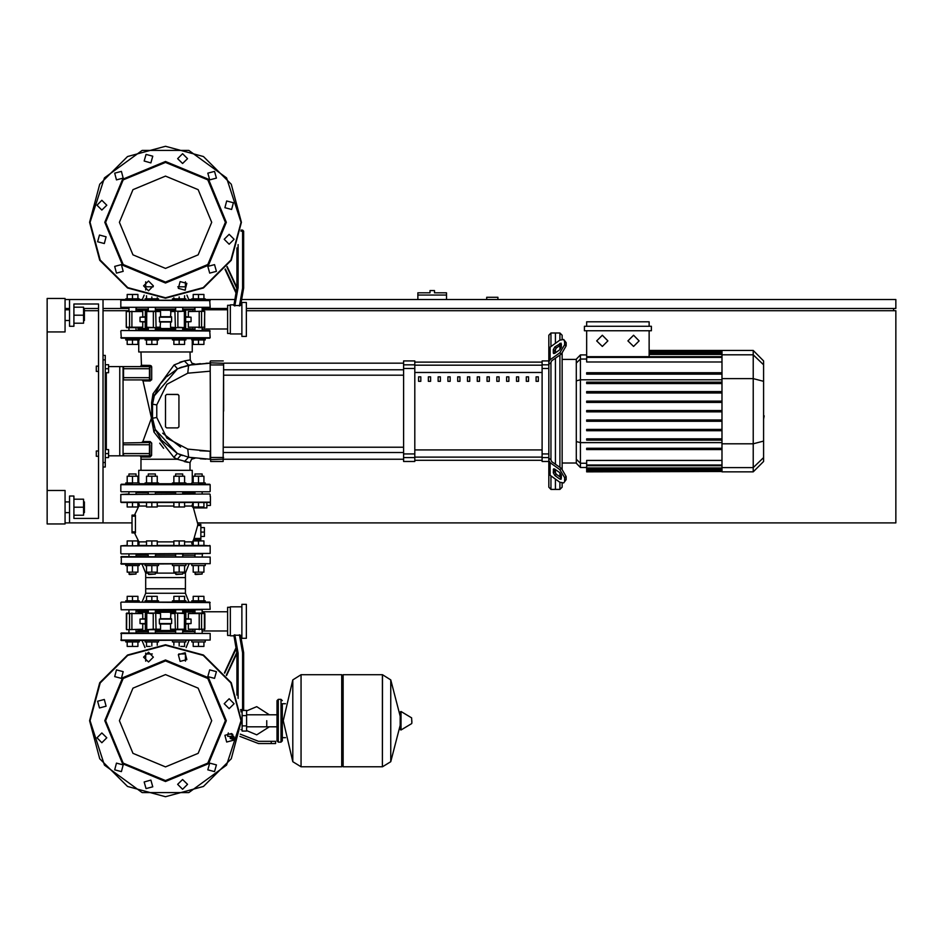 <?xml version="1.0" encoding="UTF-8"?>
<svg xmlns="http://www.w3.org/2000/svg" width="943" height="943" viewBox="0 0 943 943"><rect width="100%" height="100%" fill="white"/><g stroke="black" fill="none" stroke-linecap="round" stroke-linejoin="round"><path stroke-width="1.41" d="M432.189 290.597L429.961 290.597L429.961 292.825L417.902 292.825L417.902 295.065L446.487 295.065L446.487 292.825L434.428 292.825L434.428 290.597L432.189 290.597M96.28 450.954L96.28 456.318L96.28 450.954L98.52 450.954L98.52 371.448L98.52 450.954L98.52 371.448L96.28 371.448L96.28 366.084L98.52 366.084L98.52 303.988L98.52 366.084L98.52 303.988L73.955 303.988L98.52 303.988L73.955 303.988L73.955 326.325L69.487 326.325L69.487 299.532L65.02 299.532M96.28 366.084L96.28 371.448M266.716 720.747L266.716 726.758L266.716 720.747M242.151 710.704L242.151 731.025L246.618 731.025L246.618 710.48L243.247 710.48M233.97 738.84L230.988 738.84L233.84 739.288M271.183 743.532L275.651 743.532L275.651 741.292L271.183 741.292L271.183 743.532L258.523 743.532L239.828 736.389M232.449 734.149L227.746 734.149L227.746 736.389L233.864 736.389M281.014 742.188L281.014 699.305L278.326 699.305L278.326 742.188L281.014 742.188L282.346 740.856L282.346 703.773L285.481 703.773M341.755 676.084L343.099 674.74L343.099 766.753L382.41 766.753L382.41 674.74L382.41 766.753L382.528 674.74L390.732 679.844L390.732 761.649L390.732 679.844L400.162 716.208L400.162 712.024L400.162 729.481L401.011 729.953L401.011 711.541L400.162 712.024M411.891 720.747L411.891 723.116L411.891 720.747M300.994 766.753L300.994 674.74L341.755 674.74L341.755 766.753L301.112 766.753L301.112 674.74L301.112 766.753L292.778 761.649L292.778 679.844L283.242 720.747L292.778 761.649M282.346 740.856L282.346 703.773M136.747 491.822L147.603 491.822M154.852 491.822L174.95 491.822M183.437 491.822L132.503 491.822M165.52 484.231L210.195 484.678L120.857 484.678L165.52 484.231M190.062 484.231L191.83 484.231L190.062 483.783M198.537 484.231L210.195 484.678L205.232 484.231L209.747 484.231L205.232 484.231L205.232 482.887L198.537 482.887L198.537 476.274L203.9 476.274L203.9 482.887M139.21 484.231L140.978 484.231L139.21 484.231L140.978 484.231L139.21 484.231L139.21 482.887L125.808 482.887L125.808 484.231L121.305 484.231L132.503 484.231M193.221 491.822L194.293 491.822L192.325 492.717M121.305 491.822L209.747 491.822M136.075 492.717L148.275 492.717M155.418 492.717L175.622 492.717M155.866 553.918L155.418 556.594M148.275 556.594L147.827 553.918M194.965 556.594L194.965 553.918L202.556 553.918L202.108 556.594M128.932 556.594L128.932 553.918L136.523 553.918L136.075 556.594M175.174 553.918L183.213 553.918M200.812 525.546L200.812 524.438L197.794 524.438L197.641 525.546L200.812 525.546L200.812 538.5L194.034 538.5L197.641 525.546M194.034 538.5L193.527 539.62L200.812 539.62L200.812 538.5M203.9 502.548L198.537 502.548L198.537 507.016L203.9 507.016L203.9 502.548L206.835 502.548L203.9 502.548L206.835 502.548L203.9 502.548L206.835 502.548L203.9 502.548L206.835 502.548L203.9 502.548L206.835 502.548L203.9 502.548L206.835 502.548L203.9 502.548L206.835 502.548L206.835 507.9L193.386 507.9L197.9 524.438L200.812 524.438M210.195 502.1L120.857 502.1L209.747 502.548M137.867 502.702L139.222 504.281L138.857 506.073L134.46 515.055L132.02 515.055L132.02 532.925L134.46 532.925L139.057 542.237L139.022 544.217L137.867 545.266L139.022 544.217L138.857 541.895L146.483 541.895M209.747 494.061L120.857 494.509L209.747 494.061M121.305 553.918L210.195 553.47L121.305 553.918M203.9 545.431L120.857 545.867L210.195 545.867L203.9 545.431L203.9 540.964L193.174 540.964L193.174 545.431L184.557 545.431L184.557 540.964L173.842 540.964L173.842 545.431L157.21 545.431L157.21 540.964L146.483 540.964L146.483 545.431L137.867 545.431L137.867 540.964L127.152 540.964L127.152 545.431L120.857 545.867L127.152 545.431M182.765 492.717L194.965 492.717M205.232 564.185L205.232 565.529L191.83 565.529L191.83 564.185M194.965 574.016L202.108 574.016L195.413 574.464L194.965 572.142M185.901 564.185L185.901 565.529L172.498 565.529L172.498 564.185M175.622 574.016L182.765 574.016L176.07 574.464L175.622 572.142M158.542 564.185L158.542 565.529L145.151 565.529L145.151 564.185M148.275 574.016L155.418 574.016L148.723 574.464L148.275 572.142M139.21 564.185L139.21 565.529L125.808 565.529L125.808 564.185M128.932 574.016L136.075 574.016L129.38 574.464L128.932 572.142M136.075 476.274L136.075 473.952L128.932 473.952L128.932 476.274M128.932 473.952L136.075 473.952M202.108 476.274L202.108 473.952L194.965 473.952L194.965 476.274M194.965 473.952L202.108 473.952M191.83 484.231L191.83 482.887L198.537 482.887M182.765 476.274L182.765 473.952L175.622 473.952L175.622 476.274M175.622 473.952L182.765 473.952M172.498 484.231L172.498 482.887L185.901 482.887L185.901 484.231M155.418 476.274L155.418 473.952L148.275 473.952L148.275 476.274M148.275 473.952L155.418 473.952M145.151 484.231L145.151 482.887L158.542 482.887L158.542 484.231M125.808 640.568L125.808 641.912L139.21 641.912L139.21 640.568M145.151 640.568L145.151 641.912L158.542 641.912L158.542 640.568M191.83 640.568L191.83 641.912L205.232 641.912L205.232 640.568M172.498 640.568L172.498 641.912L185.901 641.912L185.901 640.568M132.503 602.153L142.075 602.153L139.21 602.153L142.075 602.153L145.67 593.218L145.67 588.75L185.382 588.75L145.67 588.75L145.67 577.587L185.382 577.587L145.67 577.587L145.67 573.12L148.275 573.12M202.556 609.744L121.187 609.732L210.195 609.308L209.747 602.153L121.305 602.153L125.808 602.153L125.808 600.821L139.21 600.821L139.21 602.153M151.847 602.153L172.498 602.153L172.498 600.821L185.901 600.821L185.901 602.153L191.83 602.153L188.977 602.153L191.83 602.153L188.977 602.153L191.83 602.153L188.977 602.153L191.83 602.153L188.977 602.153L185.382 593.218L145.67 593.218M142.075 602.153L145.151 602.153L145.151 600.821L158.542 600.821L158.542 602.153M191.83 602.153L191.83 600.821L205.232 600.821L205.232 602.153M120.857 557.042L210.195 557.042L121.305 556.594L121.305 564.185L210.195 563.737L120.857 563.737M188.977 564.185L185.382 573.12L182.765 573.12M175.622 573.12L155.418 573.12M194.965 555.25L182.765 555.25M175.622 555.25L155.418 555.25M148.275 555.25L136.075 555.25M120.857 633.425L210.195 633.425L121.305 632.977L121.305 640.568L210.195 640.12L120.857 640.12M185.382 661.149L185.382 653.075L185.382 653.97L178.793 653.97M152.247 653.97L145.67 653.97L145.67 653.075L145.67 661.149M194.965 631.633L182.765 631.633M175.622 631.633L155.418 631.633M148.275 631.633L136.075 631.633M194.517 609.85L198.537 609.744M183.213 609.744L194.965 609.744L194.965 613.103M194.965 611.088L182.765 611.088M175.622 611.088L155.418 611.088M148.275 611.088L136.075 611.088M241.903 606.844L230.292 606.844L230.292 635.877L233.935 635.877L236.174 648.619L233.935 635.877L236.174 648.619L233.935 635.877L236.174 648.619L224.717 673.196M238.107 698.445L238.107 653.122L236.988 653.216L236.988 695.085M239.404 634.769L242.575 652.733L243.695 652.627L240.618 635.181L233.805 635.181L236.988 653.216L226.568 675.577M246.371 638.34L246.371 604.392L241.903 604.392L241.903 638.34L246.371 638.34M203.275 613.103L195.885 613.103M170.518 629.181L185.842 629.181L170.518 629.181L170.518 624.042L159.567 624.042L170.518 624.042M148.098 629.629L154.499 629.629M230.292 607.292L227.605 607.292L227.605 635.429L230.292 635.429M145.198 618.679L139.988 619.127L145.198 619.127M145.198 623.594L139.988 623.594L145.198 624.042M155.595 613.103L160.522 613.551L160.522 618.679L171.485 618.679L159.391 619.127L171.65 619.127L171.65 623.594L159.391 623.594L159.391 619.127M185.842 619.127L191.052 619.127L185.842 618.679M185.842 624.042L191.052 623.594L185.842 623.594M142.723 613.551L126.221 613.551L142.723 613.551L142.723 618.679M126.668 613.103L126.657 629.629L142.723 629.181L128.755 629.629M160.074 613.103L148.098 613.103M160.522 624.042L160.522 629.181L153.179 629.181L155.595 629.629M170.966 629.629L185.264 629.629M182.765 609.744L182.765 613.103L170.966 613.103L175.622 613.103L175.622 609.744M204.372 629.629L204.372 613.103L188.317 613.551L204.82 613.551L204.82 629.181L188.317 629.181L188.317 624.042M188.317 629.181L204.655 629.181M173.842 502.548L157.21 502.548L173.842 502.548L157.21 502.548L173.842 502.548L157.21 502.548L173.842 502.548L173.842 507.016L184.557 507.016L184.557 502.548L193.174 502.548L184.557 502.548L193.174 502.548L193.174 507.016L198.537 507.016M151.847 502.548L137.867 502.548L146.483 502.548L137.867 502.548L146.483 502.548L137.867 502.548L146.483 502.548L146.483 507.016L157.21 507.016L157.21 502.548L151.847 502.548L151.847 507.016M128.484 494.061L120.857 494.509L128.484 494.061M121.305 502.548L127.152 502.548L120.857 502.1L127.152 502.548L127.152 507.016L137.867 507.016L137.867 502.548L132.503 502.548L132.503 507.016M193.174 545.431L184.557 545.431M173.842 545.431L157.21 545.431M146.483 545.431L137.867 545.431M125.808 602.153L121.305 602.153L125.808 602.153M193.138 502.548L179.194 502.548L179.194 507.016M205.232 300.192L205.232 298.86L205.232 300.192L205.232 298.86L191.83 298.86L191.83 300.192M139.21 300.192L139.21 298.86L125.808 298.86L125.808 300.192M158.542 300.192L158.542 298.86L145.151 298.86L145.151 300.192M185.901 300.192L185.901 298.86L172.498 298.86L172.498 300.192M191.83 338.608L191.83 339.951L205.232 339.951L205.232 338.608L125.808 338.608L125.808 339.951L132.503 339.951L132.503 344.419L137.867 344.419L137.867 339.951M139.21 338.608L139.21 339.951L132.503 339.951M158.542 338.608L158.542 339.951L145.151 339.951L145.151 338.608M185.901 338.608L185.901 339.951L172.498 339.951L172.498 338.608M210.195 307.347L120.857 307.347L210.195 307.347L209.747 300.192L121.305 300.192L210.195 300.64M136.075 309.127L148.275 309.127M155.418 309.127L175.622 309.127M182.765 309.127L194.965 309.127L194.965 309.799L192.101 309.127M145.67 281.851L145.67 289.925L145.67 286.802L153.296 286.802M177.744 286.802L185.382 286.802L185.382 289.925L185.382 281.851M241.903 336.38L241.903 302.432L246.371 302.432L246.371 336.38L241.903 336.38M225.377 268.979L236.174 292.153L233.935 304.884L236.174 292.153L233.935 304.884L236.174 292.153L233.935 304.884L230.292 304.884L230.292 333.916L241.903 333.916M234.866 306.004L238.107 287.65L236.988 287.544L233.805 305.591L240.618 305.591L243.695 288.134L240.736 304.884L241.903 304.884M240.925 231.188L242.575 231.188L242.575 288.039L243.624 288.134L243.695 231.188L242.575 230.068L242.575 231.188L243.695 231.188M198.537 327.669L202.285 327.669M126.668 327.669L135.155 327.669M160.522 311.591L145.198 311.591L160.522 311.591L160.522 316.718L171.485 316.718L160.522 316.718M182.954 311.143L176.541 311.143M230.292 305.332L227.605 305.332L227.605 333.48L230.292 333.48M145.198 321.634L139.988 321.634L145.198 322.082M145.198 316.718L139.988 317.166L145.198 317.166M159.567 322.082L171.485 322.082L159.567 322.082L159.391 317.166L171.65 317.166L171.65 321.634L159.391 321.634M185.842 322.082L191.052 321.634L185.842 321.634M185.842 317.166L191.052 317.166L185.842 316.718M188.317 327.221L204.82 327.221L188.317 327.221L188.317 322.082M204.372 327.669L204.737 311.331L188.317 311.591L204.242 311.143M175.445 327.669L182.954 327.669M148.275 330.569L148.275 327.669L160.074 327.669L155.418 327.669L155.418 330.569M160.074 311.143L145.788 311.143M126.397 327.221L142.723 327.221L126.397 327.221L126.221 311.591L142.723 311.591L142.723 316.718M142.723 311.591L126.397 311.591M120.857 331.017L121.305 338.16L210.195 337.724L209.747 330.569L121.305 330.569L210.195 331.017M155.418 329.673L175.622 329.673M182.765 329.673L192.325 329.673L194.293 330.569L192.325 329.673L193.221 330.569M137.831 330.569L136.747 330.569L138.715 329.673L148.275 329.673M140.978 338.16L136.747 338.16L140.978 338.608M190.062 338.16L194.293 338.16L190.062 338.608M202.78 338.16L209.747 338.16L202.78 338.16M551.007 346.446L551.007 333.032L555.474 333.032L555.474 343.287L555.474 333.032L559.942 333.032L559.942 340.128M551.007 459.795L551.007 362.607L548.779 364.198L548.779 458.204L551.007 459.795L551.667 461.54L561.415 468.435L559.836 469.555L564.574 477.641L566.154 476.521L561.415 468.435M551.007 333.032L548.779 335.26L548.779 360.945L542.072 360.945L542.072 461.445L548.779 461.445L548.779 487.13L551.007 489.37L551.007 475.944M559.942 482.262L559.942 489.37L555.474 489.37L555.474 479.103L555.474 489.37L551.007 489.37M555.474 473.41L555.474 469.626L555.474 473.41M555.474 464.239L555.474 358.151L555.474 464.239M555.474 352.765L555.474 348.981L555.474 352.765M559.942 345.527L559.942 349.605M559.942 354.992L559.942 467.398M559.942 472.797L559.942 476.875M580.452 354.957L576.291 359.118L576.291 463.272L580.452 467.433L580.452 354.957L586.699 354.957M559.942 489.37L562.181 487.13L562.181 483.217M562.181 469.036L562.181 353.354M562.181 339.174L562.181 335.26L559.942 333.032M586.699 471.547L586.699 470.875L586.699 471.547L721.996 471.547L586.699 471.901M721.996 357.373L586.699 357.373L586.699 361.994L721.996 361.994M753.221 350.49L753.221 471.901L763.63 461.492L763.63 360.898L753.221 350.49L721.996 350.49L721.996 471.547M721.996 429.419L586.699 429.419L586.699 430.751L721.996 430.751M721.996 419.965L586.699 419.965L586.699 421.309L721.996 421.309M721.996 448.302L586.699 448.302L586.699 449.634L721.996 449.634M721.996 438.86L586.699 438.86L586.699 440.192L721.996 440.192M721.996 469.803L586.699 469.803L586.699 467.987L586.699 468.659L721.996 468.659M721.996 465.029L586.699 465.029L586.699 460.408L721.996 460.408M721.996 410.523L586.699 410.523L586.699 411.867L721.996 411.867M721.996 391.64L586.699 391.64L586.699 392.983L721.996 392.983M721.996 401.081L586.699 401.081L586.699 402.425L721.996 402.425M721.996 372.756L586.699 372.756L586.699 374.1L721.996 374.1M721.996 382.198L586.699 382.198L586.699 383.542L721.996 383.542M506.686 376.894L506.686 381.361L508.914 381.361L508.914 376.894L506.686 376.894M516.481 376.894L516.481 381.361L518.709 381.361L518.709 376.894L516.481 376.894M438.141 376.894L438.141 381.361L440.369 381.361L440.369 376.894L438.141 376.894M457.72 376.894L457.72 381.361L459.96 381.361L459.96 376.894L457.72 376.894M526.265 376.894L526.265 381.361L528.504 381.361L528.504 376.894L526.265 376.894M496.89 376.894L496.89 381.361L499.13 381.361L499.13 376.894L496.89 376.894M487.095 376.894L487.095 381.361L489.334 381.361L489.334 376.894L487.095 376.894M447.925 376.894L447.925 381.361L450.165 381.361L450.165 376.894L447.925 376.894M469.744 381.361L469.744 376.894L467.516 376.894L467.516 381.361L469.744 381.361M428.346 376.894L428.346 381.361L430.574 381.361L430.574 376.894L428.346 376.894M479.539 381.361L479.539 376.894L477.311 376.894L477.311 381.361L479.539 381.361M418.551 376.894L418.551 381.361L420.778 381.361L420.778 376.894L418.551 376.894M536.06 376.894L536.06 381.361L538.3 381.361L538.3 376.894L536.06 376.894M548.779 470.84L548.779 458.204L548.779 473.056L550.087 475.296L559.836 482.179L563.702 482.922L566.154 479.681L566.154 476.521M403.604 457.555L403.604 461.445L414.767 461.445L414.767 360.945L403.604 360.945L403.604 457.555L414.767 457.555M223.585 411.195L223.585 375.184L403.604 375.184M403.604 369.821L223.585 369.821L223.585 363.185L403.604 363.185M158.542 483.783L172.498 483.783M185.901 483.783L191.83 483.783M138.739 482.887L138.739 470.38L192.301 470.38L192.301 482.887M138.739 339.951L138.739 352.01L192.301 352.01L192.301 339.951M139.21 483.783L145.151 483.783M223.585 364.917L223.149 461.445L223.585 364.917L210.631 364.882L210.195 361.393L210.631 461.445L210.195 363.291M223.585 457.473L210.195 457.473L210.195 451.167L210.195 457.473L210.195 451.167L210.195 457.473L210.195 451.167L210.195 457.473L210.195 451.167L210.195 457.473L210.195 451.167L187.798 449.139L166.852 438.177L156.715 417.454L156.715 404.948L166.852 384.214L187.798 373.251L188.6 365.2L194.777 364.21M195.189 364.151L191.853 363.138L190.25 359.92L184.392 360.992L174.149 364.906L152.99 393.844L151.623 402.779L151.799 420.625L152.236 417.926L151.422 418.126L142.935 380.901L150.22 380.937L151.705 379.392L151.658 366.933L149.89 366.98L149.89 368.76L149.442 366.532L149.513 379.923L123.533 379.935L123.533 366.532L149.737 366.638M151.634 379.888L149.89 379.487L149.89 377.695L123.085 377.695M149.89 444.695L149.89 455.422L149.89 453.63L149.89 455.422L151.634 455.445L151.693 443.057L149.442 442.467L149.442 444.695L123.533 444.695L123.085 442.915L149.442 442.467L149.442 455.87L150.137 457.001L151.634 455.457M102.987 467.033L105.215 467.033L105.215 355.358L102.987 355.358M108.575 455.87L123.085 455.87L123.085 366.532L108.575 366.532M84.446 320.526L84.446 309.799L84.446 320.526L83.55 320.526M65.02 315.162L65.02 331.912L47.15 331.912L47.15 298.412L65.02 298.412L65.02 315.162M84.446 512.591L84.446 501.876L84.446 512.591L83.55 512.591M47.15 490.49L65.02 490.49L65.02 523.99L47.15 523.99L47.15 331.912M411.891 723.116L411.619 717.906L401.011 711.541M210.195 602.601L121.305 602.153M242.575 652.733L242.575 710.704L243.695 709.584L240.63 709.584M175.622 630.525L155.418 630.525M148.275 630.525L137.831 630.525L138.939 631.633M137.831 613.103L138.939 611.088L137.831 612.207L148.275 612.207M155.418 612.207L175.622 612.207M153.355 613.103L160.522 613.551M145.788 613.103L153.179 613.551L153.179 629.181L145.788 629.629M184.298 613.103L185.842 613.551L185.677 629.181M175.351 613.103L184.463 613.551L184.298 629.629M182.765 612.207L194.965 611.759M192.785 629.629L193.126 630.961L182.765 630.525M137.831 311.143L137.831 310.247L148.275 310.247M155.418 310.247L175.622 310.247M175.622 328.565L155.418 328.565M148.275 328.565L137.831 328.565L138.939 329.673L137.831 327.669M177.685 327.669L170.518 327.221L170.518 322.082M185.264 327.669L177.862 327.221L177.862 311.591L185.264 311.143M146.754 327.669L145.198 327.221L145.375 311.591M155.689 327.669L146.578 327.221L146.754 311.143M192.785 327.669L193.126 329.013L182.765 328.565M182.765 310.247L193.126 309.799M120.857 337.724L210.195 337.724M152.377 416.877L151.799 420.649L153.886 432.035L173.854 457.414L177.272 459.217L140.978 459.217L141.002 457.013L149.725 457.001M149.89 377.695L149.89 368.76L123.085 368.76M149.572 455.846L123.533 455.87L123.533 453.63L149.442 453.63L149.548 455.858M123.085 444.695L123.085 453.63M180.066 454.679L182.353 455.54L179.276 454.337L182.353 455.54L179.276 454.337L182.353 455.54L179.276 454.337L182.353 455.54L180.997 455.045L177.272 459.217L190.062 462.659L191.582 459.3L195.107 458.227L188.6 457.19L210.195 459.217M193.657 539.62L191.771 543.192L193.174 545.266L191.83 543.698L192.183 541.895L191.83 543.698L193.174 545.266L191.83 543.698L192.183 541.895L184.557 541.895M151.658 366.933L150.161 365.365L141.391 365.342L140.271 366.532M241.007 720.747L226.591 765.127L188.848 792.544L142.193 792.544L104.449 765.127L90.033 720.747L100.147 683.003L127.776 655.373L165.52 645.26L203.264 655.373L230.894 683.003L241.007 720.747M241.007 222.253L226.591 177.873L188.848 150.456L142.193 150.456L104.449 177.873L90.033 222.253L100.147 259.997L127.776 287.627L165.52 297.74L203.264 287.627L230.894 259.997L241.007 222.253M165.52 674.634L198.136 688.142L211.645 720.747L198.136 753.363L165.52 766.871L132.904 753.363L119.396 720.747L132.904 688.142L165.52 674.634M165.52 781.499L122.566 763.7L104.767 720.747L122.566 677.793L165.52 660.006L208.474 677.793L226.273 720.747L208.474 763.7L165.52 781.499M165.52 780.604L123.191 763.076L105.663 720.747L123.191 678.43L165.52 660.89L207.849 678.43L225.377 720.747L207.849 763.076L165.52 780.604M165.52 176.129L132.904 189.637L119.396 222.253L132.904 254.858L165.52 268.366L198.136 254.858L211.645 222.253L198.136 189.637L165.52 176.129M165.52 282.994L208.474 265.207L226.273 222.253L208.474 179.3L165.52 161.501L122.566 179.3L104.767 222.253L122.566 265.207L165.52 282.994M165.52 282.11L207.849 264.57L225.377 222.253L207.849 179.924L165.52 162.396L123.191 179.924L105.663 222.253L123.191 264.57L165.52 282.11M223.585 459.111L210.631 459.547L210.195 451.167L210.195 459.111L210.195 451.167L187.798 449.139L210.195 451.167L187.798 449.139L210.195 451.167L210.195 459.111L210.195 451.167L199.94 450.754M139.057 542.237L139.022 544.217L137.867 545.266M185.394 311.143L185.394 327.669M145.646 311.143L145.646 327.669M126.221 311.591L126.221 327.221M165.52 796.682L127.553 786.509L99.758 758.714L89.585 720.747L99.758 682.779L127.553 654.984L165.52 644.812L203.488 654.984L231.283 682.779L241.455 720.747L231.283 758.714L203.488 786.509L165.52 796.682L127.553 786.509L99.758 758.714L89.585 720.747L99.758 682.779L127.553 654.984L165.52 644.812M241.455 222.253L231.283 184.286L203.488 156.491L165.52 146.318L127.553 156.491L99.758 184.286L89.585 222.253L99.758 260.221L127.553 288.016L165.52 298.188L203.488 288.016L231.283 260.221L241.455 222.253M190.828 364.8L200.352 363.597M120.857 602.601L121.152 609.72M143.56 657.106L148.464 652.191L153.379 657.106L148.464 662.021L143.56 657.106M178.321 654.654L185.028 652.851L186.832 659.57L180.113 661.361L178.321 654.654M209.652 669.907L216.36 671.699L214.568 678.418L207.849 676.614L209.652 669.907M229.161 698.787L234.076 703.702L229.161 708.606L224.245 703.702L229.161 698.787M231.624 733.548L233.416 740.255L226.709 742.058L224.906 735.351L231.624 733.548M216.36 764.879L214.568 771.598L207.849 769.794L209.652 763.087L216.36 764.879L214.568 771.598L207.849 769.794M187.492 784.387L182.577 789.303L177.661 784.387L182.577 779.472L187.492 784.387M152.719 786.851L146.012 788.643L144.208 781.936L150.927 780.132L152.719 786.851M121.388 771.598L114.681 769.794L116.472 763.087L123.191 764.879L121.388 771.598L123.191 764.879L116.472 763.087M101.879 742.719L96.964 737.803L101.879 732.888L106.795 737.803L101.879 742.719M99.428 707.957L97.624 701.238L104.343 699.447L106.135 706.154L99.428 707.957M114.681 676.614L116.472 669.907L123.191 671.699L121.388 678.418L114.681 676.614M153.379 285.894L148.464 280.979L143.56 285.894L148.464 290.809L153.379 285.894M186.832 283.43L180.113 281.639L178.321 288.346L185.028 290.149L186.832 283.43M214.568 264.582L207.849 266.386L209.652 273.093L216.36 271.301L214.568 264.582M229.161 234.394L224.245 239.298L229.161 244.213L234.076 239.298L229.161 234.394M226.709 200.942L224.906 207.649L231.624 209.452L233.416 202.745L226.709 200.942M207.849 173.206L209.652 179.913L216.36 178.121L214.568 171.402L207.849 173.206L214.568 171.402L216.36 178.121M177.661 158.613L182.577 163.528L187.492 158.613L182.577 153.697L177.661 158.613M144.208 161.064L150.927 162.868L152.719 156.149L146.012 154.357L144.208 161.064M116.472 179.913L123.191 178.121L121.388 171.402L114.681 173.206L116.472 179.913L123.191 178.121L121.388 171.402M101.879 210.112L106.795 205.197L101.879 200.281L96.964 205.197L101.879 210.112M104.343 243.553L106.135 236.846L99.428 235.043L97.624 241.762L104.343 243.553M123.191 271.301L121.388 264.582L114.681 266.386L116.472 273.093L123.191 271.301M633.531 335.26L639.118 340.847L633.531 346.423L627.955 340.847L633.531 335.26M602.306 335.26L607.893 340.847L602.306 346.423L596.73 340.847L602.306 335.26M205.939 363.255L210.195 363.185L210.195 364.917L210.195 363.185L188.6 365.2L177.567 368.831L166.722 376.693M497.857 299.532L497.857 297.293L486.682 297.293L486.682 299.532M246.371 308.455L895.85 308.455L895.85 299.532L241.679 299.532M234.878 299.532L205.232 299.532M191.83 299.532L188.706 299.532M142.346 299.532L139.21 299.532M125.808 299.532L102.987 299.532L102.987 522.87L132.02 522.87M65.02 308.455L69.487 308.455M83.55 308.455L98.52 308.455M102.987 308.455L128.932 308.455M202.108 308.455L227.605 308.455M893.622 310.695L893.622 308.455M197.889 522.87L895.85 522.87L895.85 310.695L246.371 310.695M137.831 310.695L136.075 310.695M128.932 310.695L102.987 310.695M98.52 310.695L84.894 310.695M65.02 522.87L69.487 522.87L69.487 496.065L73.955 496.065L73.955 518.402L98.52 518.402L73.955 518.402L98.52 518.402L98.52 303.988L73.955 303.988M417.902 299.532L417.902 295.065M446.487 299.532L446.487 295.065M73.955 518.402L98.52 518.402L73.955 518.402L98.52 518.402L98.52 456.318L98.52 518.402L98.52 456.318L96.28 456.318M105.215 449.611L108.575 449.611L108.575 453.63L105.215 453.63M108.575 453.63L108.575 457.65L105.215 457.65M105.215 364.741L108.575 364.741L108.575 368.76L105.215 368.76M108.575 368.76L108.575 372.78L105.215 372.78M246.618 730.601L256.673 734.821L269.392 726.758M269.392 714.747L256.673 706.684L246.618 710.904M242.151 729.682L240.925 729.682M242.151 711.812L240.925 711.812M234.064 737.402L234.064 738.204M230.186 736.389L230.186 738.393L234.041 738.393M231.483 736.389L231.483 738.393M240.265 734.149L258.523 741.292L271.183 741.292M242.151 715.607L246.618 715.607M242.151 725.886L246.618 725.886M382.528 766.753L390.732 761.649L400.162 725.297M300.994 674.74L292.778 679.844M121.305 484.231L120.857 484.678L121.305 484.231M191.759 506.073L193.386 507.9L191.759 506.073L193.174 502.548M132.02 515.055L135.462 515.055L135.462 532.925L132.02 532.925M173.842 541.895L157.21 541.895M138.857 506.073L146.483 506.073M157.21 506.073L173.842 506.073M184.557 506.073L191.724 506.073M203.9 565.529L203.9 572.142L193.174 572.142L193.174 565.529M198.537 565.529L198.537 572.142M198.537 545.431L198.537 540.964M184.557 565.529L184.557 572.142L173.842 572.142L173.842 565.529M179.194 565.529L179.194 572.142M179.194 545.431L179.194 540.964M157.21 565.529L157.21 572.142L146.483 572.142L146.483 565.529M151.847 565.529L151.847 572.142M151.847 545.431L151.847 540.964M137.867 565.529L137.867 572.142L127.152 572.142L127.152 565.529M132.503 565.529L132.503 572.142M132.503 545.431L132.503 540.964M127.152 482.887L127.152 476.274L137.867 476.274L137.867 482.887M132.503 482.887L132.503 476.274M132.503 502.548L127.152 502.548M193.174 482.887L193.174 476.274L198.537 476.274M173.842 482.887L173.842 476.274L184.557 476.274L184.557 482.887M179.194 482.887L179.194 476.274M146.483 482.887L146.483 476.274L157.21 476.274L157.21 482.887M151.847 482.887L151.847 476.274M200.812 527.561L204.383 527.561L204.383 536.496L200.812 536.496M200.812 532.029L204.383 532.029M206.835 505.448L210.419 505.448L210.419 496.513M137.867 641.912L137.867 646.379L127.152 646.379L127.152 641.912M132.503 641.912L132.503 646.379M157.21 641.912L157.21 645.271M151.847 641.912L151.847 646.049M150.196 646.379L146.483 646.379L146.483 641.912M203.9 641.912L203.9 646.379L193.174 646.379L193.174 641.912M198.537 641.912L198.537 646.379M184.557 641.912L184.557 646.379L180.856 646.379M179.194 641.912L179.194 646.049M173.842 641.912L173.842 645.271M137.867 600.821L137.867 596.353L127.152 596.353L127.152 600.821M132.503 600.821L132.503 596.353M157.21 600.821L157.21 596.353L146.483 596.353L146.483 600.821M151.847 600.821L151.847 596.353M203.9 600.821L203.9 596.353L193.174 596.353L193.174 600.821M198.537 600.821L198.537 596.353M184.557 600.821L184.557 596.353L173.842 596.353L173.842 600.821M179.194 600.821L179.194 596.353M210.195 557.042L210.195 563.737M142.075 564.185L145.67 573.12M185.382 573.12L185.382 593.218M136.523 556.594L136.075 556.158M194.965 556.158L194.517 556.594M210.195 633.425L210.195 640.12M188.977 640.568L186.113 647.664M142.075 640.568L144.927 647.664M136.523 632.977L136.075 632.541M194.965 632.541L194.517 632.977M241.903 635.877L240.736 635.877L243.695 652.627L240.736 635.877L243.695 652.627L240.736 635.877L243.695 652.627L243.695 709.584M224.41 672.807L236.045 647.853M240.795 710.704L242.575 710.704M192.785 613.103L193.067 612.207M170.518 618.679L170.966 613.103M188.317 618.679L188.317 613.551M142.723 624.042L142.723 629.181M191.052 619.127L191.052 623.594M139.988 623.594L139.988 619.127M135.438 531.805L132.02 531.805M209.747 545.431L210.195 545.867L209.747 545.431M210.195 553.47L210.195 545.867M127.776 613.103L126.81 613.103M193.174 298.86L193.174 294.393L203.9 294.393L203.9 298.86M198.537 298.86L198.537 294.393M127.152 298.86L127.152 294.393L137.867 294.393L137.867 298.86M132.503 298.86L132.503 294.393M146.483 298.86L146.483 295.76M151.847 298.86L151.847 296.951M157.21 298.86L157.21 297.729M173.842 298.86L173.842 297.729M179.194 298.86L179.194 296.951M184.557 298.86L184.557 295.76M193.174 339.951L193.174 344.419L203.9 344.419L203.9 339.951M198.537 339.951L198.537 344.419M127.152 339.951L127.152 344.419L132.503 344.419M146.483 339.951L146.483 344.419L157.21 344.419L157.21 339.951M151.847 339.951L151.847 344.419M173.842 339.951L173.842 344.419L184.557 344.419L184.557 339.951M179.194 339.951L179.194 344.419M120.857 307.347L120.857 300.64M188.977 300.192L186.926 295.112M142.075 300.192L144.114 295.112M194.517 307.795L194.965 308.22M136.075 308.22L136.523 307.795M225.071 269.38L236.045 292.919M236.988 247.915L236.988 287.544L227.192 266.551M242.575 230.068L241.054 230.068M170.966 327.669L170.518 327.221M170.518 316.718L170.966 311.143M160.522 322.082L160.074 327.669M192.785 311.143L193.067 310.247M142.723 322.082L142.723 327.221M188.317 316.718L188.317 311.591M191.052 317.166L191.052 321.634M139.988 321.634L139.988 317.166M243.695 288.134L240.736 304.884L243.695 288.134M127.776 311.143L126.81 311.143M128.755 327.669L127.776 327.669L128.755 327.669M763.63 406.574L763.63 415.828M764.172 415.828L763.63 419.034M553.246 352.765L553.246 349.605L554.826 346.906L561.12 343.122L561.415 346.989L559.836 349.688L554.826 353.224L553.529 353.472L553.246 352.765L554.295 353.507M559.836 343.37L561.415 344.49L556.405 348.026L554.826 350.725L554.826 353.224M553.246 472.785L553.529 468.919L554.826 469.166L554.826 471.677L556.405 474.364L561.415 477.912L559.836 479.032L554.826 475.484L553.246 472.785L554.826 471.677M554.826 469.166L559.836 472.714L561.415 475.402L561.12 479.268L559.836 479.032M548.779 364.198L548.779 361.971L550.087 359.731L559.836 352.847L561.415 353.955L551.667 360.851L551.007 362.607M561.415 353.955L566.154 345.869L566.154 342.71L563.702 339.48L559.836 340.211L550.087 347.107L548.779 349.334L548.779 361.971M566.154 345.869L564.574 344.761L559.836 352.847M564.574 344.761L564.574 341.602L566.154 342.71M563.702 339.48L564.574 341.602M559.836 469.555L550.087 462.659L548.779 460.432M566.154 479.681L563.702 482.922M564.574 480.8L564.574 477.641M576.291 462.966L562.181 462.966M576.291 359.424L562.181 359.424M584.471 326.325L584.471 330.793L651.377 330.793L651.377 326.325L584.471 326.325M721.996 356.702L586.699 356.702L586.699 330.793M649.149 330.793L649.149 356.702M586.699 326.325L586.699 321.858L649.149 321.858L649.149 326.325M721.996 470.474L586.699 470.474L721.996 470.875M721.996 465.689L586.699 465.689L586.699 467.987L721.996 467.987M548.779 360.945L548.779 351.562L548.779 360.945M414.767 362.124L542.072 362.124M542.072 460.278L414.767 460.278M414.767 460.337L542.072 460.337M414.767 362.065L542.072 362.065M418.551 377.153L419.234 376.894M190.25 359.92L190.062 352.01M141.391 365.342L140.978 352.01M165.52 395.565L166.628 394.445L165.52 395.565L166.628 394.445L165.52 395.565L166.64 394.445L177.803 394.445L178.922 395.565L178.922 426.837L177.803 427.945L166.64 427.945L165.52 426.837L165.52 395.565L166.64 394.445L178.062 394.48M178.156 394.504L178.922 395.565L178.156 394.504L178.922 395.565L178.156 394.504L178.922 395.565L178.922 426.837L177.803 427.945L166.64 427.945L165.52 426.837M146.342 380.913L142.935 380.901L141.827 379.935M149.972 380.937L149.513 379.923M149.89 368.76L149.89 366.98M150.161 365.365L149.442 366.532M179.264 368.053L192.407 364.552L188.6 365.2L184.392 360.992L189.802 359.99M174.149 364.906L177.567 368.831L154.263 395.777L152.766 402.237M179.618 362.383L180.667 362.018M181.021 361.9L182.824 361.369M123.533 379.935L123.085 379.487L123.533 379.935M151.693 443.057L150.208 441.524L149.772 442.621M150.208 441.524L143.383 441.572M146.519 457.001L144.043 457.013M163.646 448.302L159.732 443.21L163.646 448.302M151.799 420.649L151.705 418.15L151.799 420.649L152.507 418.244L155.23 429.383L177.319 453.453L155.23 429.383L161.123 439.414L155.23 429.383L161.123 439.414L155.23 429.383L153.886 432.035M181.928 367.004L179.689 367.876M165.744 377.66L160.77 383.459M160.121 384.343L154.263 395.789L152.507 404.158L152.507 418.244L155.23 429.383L152.507 418.244L155.23 429.383L152.507 418.244L156.715 417.454M152.99 393.844L154.263 395.789L152.754 402.331M151.623 402.779L152.507 404.158L156.715 404.948M153.78 424.939L154.275 426.637M154.735 428.016L152.507 418.244M173.854 457.414L177.319 453.453L188.659 457.202L187.798 449.139M184.345 461.587L188.6 457.19L187.292 456.919L188.305 457.131M188.341 457.143L187.292 456.919M188.635 457.202L195.012 458.215M205.88 459.135L200.317 458.793M180.478 454.844L179.182 454.302M162.726 433.202L180.608 447.123M179.359 368.018L188.659 365.189L179.359 368.018L188.6 365.2L210.195 363.185L210.195 364.917L210.195 363.185L188.6 365.2L179.359 368.018L188.6 365.2L210.195 363.185L210.195 364.917M187.798 373.251L210.195 371.224M184.427 461.599L187.61 462.247L184.427 461.599M178.922 395.565L178.922 426.837L178.922 395.565L178.922 426.837L177.803 427.945L166.64 427.945M123.085 366.98L123.533 366.532L123.085 366.98M149.807 455.669L149.89 453.63M161.96 440.475L177.319 453.453L161.96 440.475M153.061 400.539L153.45 398.759L153.061 400.539M153.968 396.803L154.263 395.801L153.968 396.803M166.64 394.445L177.803 394.445M178.922 426.837L177.803 427.945M151.139 365.754L151.587 366.45M123.533 455.87L123.085 455.422L123.533 455.87M192.301 457.826L188.683 457.214M192.407 364.552L210.195 363.185M73.955 515.279L83.55 515.279L83.55 499.189L73.955 499.189M73.955 507.24L83.55 507.24M73.955 323.201L83.55 323.201L83.55 307.123L73.955 307.123M73.955 315.162L83.55 315.162M102.987 522.87L69.487 522.87M69.487 299.532L102.987 299.532M98.52 518.402L98.52 456.318L98.52 518.402M98.52 450.954L98.52 371.448L98.52 450.954M98.52 366.084L98.52 303.988L98.52 366.084M232.768 734.467L232.768 736.389M135.438 516.163L132.02 516.163M238.107 653.122L234.866 634.769M236.858 652.45L226.261 675.176M131.879 613.103L131.879 629.629M129.545 613.103L129.545 629.629M155.689 613.103L156.102 629.181L160.522 629.181M146.754 613.103L146.754 629.629M175.351 629.629L174.938 613.551L170.518 613.551M177.685 629.629L177.685 613.103M185.264 613.103L185.677 613.551M204.242 613.103L204.655 613.551M201.507 613.103L201.507 629.629M199.162 613.103L199.162 629.629M126.397 613.551L126.397 629.181M145.375 613.551L145.375 629.181M242.575 288.039L239.404 306.004M238.107 287.65L238.107 244.555M226.898 266.963L236.858 288.322M199.162 327.669L199.162 311.143M201.507 327.669L201.507 311.143M175.351 327.669L174.938 311.591L170.518 311.591M184.298 327.669L184.298 311.143M145.788 327.669L145.375 327.221M153.355 327.669L153.355 311.143M160.522 327.221L156.102 327.221L155.689 311.143M129.545 327.669L129.545 311.143M131.879 327.669L131.879 311.143M204.655 327.221L204.655 311.591M185.677 327.221L185.677 311.591M554.826 350.725L553.246 349.605M556.405 348.026L554.826 346.906M554.295 468.883L553.246 469.626M556.405 474.364L554.826 475.484M550.087 359.731L550.087 347.107M550.087 475.296L550.087 462.659M721.996 351.515L649.149 351.515M721.996 352.599L649.149 352.599M721.996 354.403L649.149 354.403M586.699 359.083L580.452 359.083L576.291 363.102M576.291 380.866L580.452 379.793L721.996 379.793M586.699 463.308L580.452 463.308L576.291 459.288M576.291 441.524L580.452 442.597L721.996 442.597M763.63 364.823L753.221 354.768L721.996 354.768M721.996 378.638L753.221 378.638L763.63 381.326M721.996 443.752L753.221 443.752L763.63 441.065M721.996 467.622L753.221 467.622L763.63 457.567M542.072 457.178L414.767 457.178M414.767 365.212L542.072 365.212M542.072 372.426L414.767 372.426M414.767 449.964L542.072 449.964M542.072 457.555L548.779 457.555M548.779 453.972L542.072 453.972M542.072 368.43L548.779 368.43M414.767 453.972L403.604 453.972M414.767 364.835L403.604 364.835M403.604 368.43L414.767 368.43M548.779 364.835L542.072 364.835M223.585 363.291L210.631 362.843M102.987 359.825L105.215 359.825M105.215 462.565L102.987 462.565M119.737 366.532L119.737 455.87M106.335 449.611L106.335 372.78M276.994 726.758L246.618 726.758M276.994 714.747L246.618 714.747M228.3 732.97L228.3 734.149M282.346 737.721L285.481 737.721M382.528 674.74L343.099 674.74M411.619 723.587L401.011 729.953M341.755 765.421L343.099 766.753M278.326 701.993L276.994 700.649L276.994 740.856L278.326 742.188M278.326 699.305L276.994 700.649M281.014 699.305L282.346 700.649M278.326 739.512L276.994 740.856M120.857 491.374L120.857 484.678M138.715 492.717L137.831 491.822M210.195 491.374L210.195 484.678M120.857 553.47L120.857 545.867M120.857 502.1L120.857 494.509M210.195 496.513L210.195 494.509M202.108 572.142L202.108 574.016M175.622 556.594L175.622 553.918M182.765 572.142L182.765 574.016M182.765 553.918L182.765 556.594M155.418 572.142L155.418 574.016M136.075 572.142L136.075 574.016M128.932 491.822L128.932 494.061M136.075 494.061L136.075 491.822M194.965 491.822L194.965 494.061M202.108 494.061L202.108 491.822M175.622 491.822L175.622 494.061M182.765 494.061L182.765 491.822M148.275 491.822L148.275 494.061M155.418 494.061L155.418 491.822M128.932 629.629L128.932 632.977M136.075 632.977L136.075 629.629M148.275 629.629L148.275 632.977M155.418 632.977L155.418 629.629M194.965 629.629L194.965 632.977M202.108 632.977L202.108 629.629M175.622 629.629L175.622 632.977M182.765 632.977L182.765 629.629M136.075 609.744L136.075 613.103M128.932 609.744L128.932 613.103M155.418 609.744L155.418 613.103M148.275 609.744L148.275 613.103M202.108 609.744L202.108 613.103M202.108 611.759L227.605 611.759M145.646 629.629L145.646 613.103M185.394 613.103L185.394 629.629M192.101 631.633L194.965 630.961M202.108 630.961L227.605 630.961M193.126 611.759L192.101 611.088M137.831 629.629L137.831 630.525M137.831 612.207L138.939 611.088M191.771 543.192L192.183 541.895M194.965 311.143L194.965 307.795M202.108 307.795L202.108 311.143M128.932 311.143L128.932 307.795M136.075 307.795L136.075 311.143M148.275 311.143L148.275 307.795M155.418 307.795L155.418 311.143M175.622 311.143L175.622 307.795M182.765 307.795L182.765 311.143M202.108 330.569L202.108 327.669M194.965 330.569L194.965 327.669M136.075 330.569L136.075 327.669M128.932 330.569L128.932 327.669M182.765 330.569L182.765 327.669M175.622 330.569L175.622 327.669M137.831 310.247L138.939 309.127M192.101 329.673L194.965 329.013M202.108 329.013L227.605 329.013M202.108 309.799L227.605 309.799M137.831 328.565L138.939 329.673M721.996 350.49L649.149 350.49M649.149 350.855L721.996 350.855M649.149 351.928L721.996 351.928M649.149 353.731L721.996 353.731M586.699 467.433L580.452 467.433M753.221 471.901L721.996 471.901M223.585 459.217L403.604 459.217M403.604 447.206L223.585 447.206M403.604 452.569L223.585 452.569M190.062 470.38L190.062 462.659M223.149 461.445L210.631 461.445M223.196 360.945L210.631 360.945M151.422 418.126L142.806 441.583L151.422 418.126L142.806 441.583L151.422 418.126L142.806 441.583L141.709 442.467M140.978 470.38L141.002 457.013L139.882 455.87M140.978 459.217L141.002 457.013M65.02 320.526L69.487 320.526M65.02 512.591L69.487 512.591M65.02 501.876L69.487 501.876M83.55 501.876L84.446 501.876M65.02 309.799L69.487 309.799M83.55 309.799L84.446 309.799"/></g></svg>
